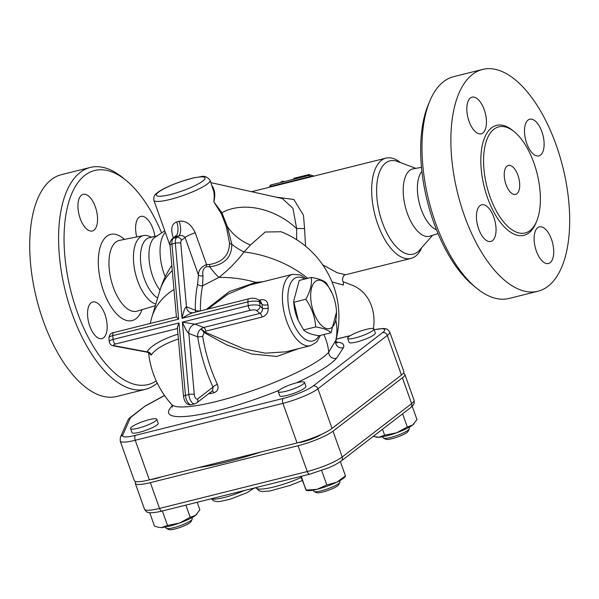 <?xml version="1.0" encoding="UTF-8"?>
<svg xmlns="http://www.w3.org/2000/svg" width="599" height="599" viewBox="0 0 599 599"><rect width="100%" height="100%" fill="white"/><g stroke="black" fill="none" stroke-linecap="round" stroke-linejoin="round"><path stroke-width="0.9" d="M156.227 380.919A110.328 52.3 -104 0 1 66.339 268.614A110.328 52.3 -104 0 1 126.164 180.471A110.328 52.3 -104 0 1 161.363 232.322M136.744 236.934A18.883 8.955 -104 0 1 135.733 231.012A18.883 8.955 -104 0 1 140.84 216.389A18.883 8.955 -104 0 1 154.856 236.35M89.363 230.727A18.883 8.955 -104 0 1 78.447 211.881A18.883 8.955 -104 0 1 83.171 194.338A18.883 8.955 -104 0 1 86.136 194.585A18.883 8.955 -104 0 1 97.053 213.431A18.883 8.955 -104 0 1 92.328 230.982A18.883 8.955 -104 0 1 89.363 230.727M107.041 323.984A18.883 8.955 -104 0 1 101.935 338.607A18.883 8.955 -104 0 1 87.671 316.579A18.883 8.955 -104 0 1 92.778 301.963A18.883 8.955 -104 0 1 107.041 323.984M155.822 304.045A35.319 16.742 -104 0 1 134.49 269.041A35.319 16.742 -104 0 1 143.588 235.557A35.319 16.742 -104 0 1 148.694 236.073L151.599 237.167M116.812 396.463A114.304 54.187 -104 0 1 36.546 298.661A114.304 54.187 -104 0 1 61.427 174.661M126.164 180.471L122.937 177.821A114.304 54.187 76 0 0 90.299 167.443A114.304 54.187 76 0 0 65.418 291.451A114.304 54.187 76 0 0 145.684 389.245A114.304 54.187 76 0 0 157.238 383.083M157.634 298.025A31.807 15.08 -104 0 1 141.012 265.35A31.807 15.08 -104 0 1 149.278 237.743L155.822 236.111M160 290.156A31.807 15.08 -104 0 1 149.158 260.243A31.807 15.08 -104 0 1 153.838 238.02L164.77 230.825M165.294 232.3L165.129 232.487A34.787 16.487 76 0 0 160.277 256.499A34.787 16.487 76 0 0 165.219 276.858M429.753 101.164L428.158 105.02A110.328 52.3 76 0 0 473.232 285.423L476.452 288.074A114.304 54.187 -104 0 1 429.753 101.164A114.304 54.187 -104 0 1 453.698 76.65L482.569 69.439A114.304 54.187 -104 0 1 568.885 202.754A114.304 54.187 -104 0 1 537.984 291.234A114.304 54.187 -104 0 1 457.703 193.47A114.304 54.187 -104 0 1 482.569 69.439M540.006 190.632A54.666 25.914 -104 0 1 525.218 232.951A54.666 25.914 -104 0 1 486.83 186.177A54.666 25.914 -104 0 1 498.727 126.868A54.666 25.914 -104 0 1 540.006 190.632M545.524 263.253A18.883 8.955 -104 0 1 534.608 244.399A18.883 8.955 -104 0 1 539.332 226.856A18.883 8.955 -104 0 1 542.297 227.103A18.883 8.955 -104 0 1 553.214 245.957A18.883 8.955 -104 0 1 548.489 263.5A18.883 8.955 -104 0 1 545.524 263.253M476.557 219.414A18.883 8.955 -104 0 1 481.671 204.798A18.883 8.955 -104 0 1 495.927 226.826A18.883 8.955 -104 0 1 490.821 241.442A18.883 8.955 -104 0 1 476.557 219.414M475.022 97.42A18.883 8.955 -104 0 1 485.939 116.273A18.883 8.955 -104 0 1 481.214 133.817A18.883 8.955 -104 0 1 478.249 133.57A18.883 8.955 -104 0 1 467.332 114.716A18.883 8.955 -104 0 1 472.057 97.173A18.883 8.955 -104 0 1 475.022 97.42M543.989 141.252A18.883 8.955 -104 0 1 538.883 155.875A18.883 8.955 -104 0 1 524.619 133.847A18.883 8.955 -104 0 1 529.726 119.231A18.883 8.955 -104 0 1 543.989 141.252M537.984 291.234L509.113 298.444A114.304 54.187 -104 0 1 476.452 288.074M343.339 281.837L352.092 285.184A43.734 36.554 110.9 0 1 373.409 328.589M331.996 281.897L343.347 285.079L343.407 281.912M343.512 282.009C341.49 281.186 342.883 274.582 345.571 274.761L337.147 272.732L322.734 264.855M519.618 182.837A14.908 7.068 -104 0 1 515.589 194.376A14.908 7.068 -104 0 1 505.114 181.624A14.908 7.068 -104 0 1 508.356 165.444A14.908 7.068 -104 0 1 519.618 182.837M436.491 229.791A31.807 15.08 -104 0 1 417.615 193.17A31.807 15.08 -104 0 1 421.898 171.396M421.486 167.331L412.015 169.075A34.787 16.487 76 0 0 403.441 195.746A34.787 16.487 76 0 0 428.847 236.485L438.034 233.573M311.263 277.449L299.208 280.459L293.675 301.147L298.324 320.562L303.618 329.929C306.067 332.542 311.166 334.497 318.923 335.777L330.977 332.767C328.537 330.154 323.438 328.2 315.68 326.912C315.052 317.028 311.765 307.811 305.819 299.253C310.289 291.324 312.101 284.053 311.263 277.449C319.02 278.737 324.119 280.684 326.567 283.297L332.063 293.121A24.851 11.778 76 0 0 317.275 280.459A24.851 11.778 76 0 0 310.844 299.62A24.851 11.778 76 0 0 325.392 328.147A24.851 11.778 76 0 0 336.413 310.537A24.851 11.778 76 0 0 332.063 293.121M298.324 320.562L298.122 320.106A24.851 11.778 -104 0 1 293.862 303.858A24.851 11.778 -104 0 1 293.772 302.69L293.675 301.147M336.413 310.537L336.511 312.079L330.977 332.767M293.765 302.27L305.819 299.253M303.618 329.929L315.68 326.912M156.773 419.248L158.218 423.298A13.912 2.478 160.4 0 1 145.939 430.307A13.912 2.478 160.4 0 1 131.997 432.643L130.552 428.592A13.912 2.478 160.4 0 1 149.248 419.622A13.912 2.478 160.4 0 1 156.773 419.248A13.912 2.478 160.4 0 1 144.494 426.248A13.912 2.478 160.4 0 1 130.552 428.592M191.852 517.671L192.234 518.749A13.912 2.478 160.4 0 1 192.167 519.243A13.912 2.478 160.4 0 1 179.955 525.75A13.912 2.478 160.4 0 1 166.387 528.438A13.912 2.478 160.4 0 1 166.02 528.093L165.638 527.015M166.387 528.438L168.866 529.561A11.928 2.126 -19.6 0 0 180.494 527.262A11.928 2.126 -19.6 0 0 190.961 521.684L192.167 519.243M304.472 382.342L305.917 386.4A13.912 2.478 160.4 0 1 293.637 393.401A13.912 2.478 160.4 0 1 279.696 395.737L278.25 391.686A13.912 2.478 160.4 0 1 279.471 389.986A13.912 2.478 160.4 0 1 293.817 383.592A13.912 2.478 160.4 0 1 304.472 382.342A13.912 2.478 160.4 0 1 292.192 389.35A13.912 2.478 160.4 0 1 278.25 391.686M339.551 480.765L339.933 481.843A13.912 2.478 160.4 0 1 339.865 482.345A13.912 2.478 160.4 0 1 327.66 488.851A13.912 2.478 160.4 0 1 314.086 491.532A13.912 2.478 160.4 0 1 313.719 491.187L313.337 490.109M314.086 491.532L316.564 492.663A11.928 2.126 -19.6 0 0 328.192 490.356A11.928 2.126 -19.6 0 0 338.66 484.786L339.865 482.345M161.64 527.539A20.875 3.714 160.4 0 1 159.529 527.487L161.64 527.539L167.525 525.443L179.475 523.084A20.875 3.714 160.4 0 1 161.64 527.539M149.72 512.699L154.527 526.184L158.952 527.397M190.19 517.274L195.641 515.282A20.875 3.714 160.4 0 1 179.475 523.084L190.19 517.274L185.862 505.122M196.974 514.062A20.875 3.714 160.4 0 1 196.876 514.174A20.875 3.714 160.4 0 1 195.641 515.282L199.864 509.831L197.183 502.299M300.803 476.407L306.224 490.117L317.133 489.278L326.814 484.973L336.765 482.195A20.875 3.714 160.4 0 1 317.133 489.278A20.875 3.714 160.4 0 1 307.235 490.581L306.209 490.424M345.488 476.257L344.575 477.276A20.875 3.714 160.4 0 1 336.765 482.195L345.488 475.958L345.144 475.748M305.879 489.915L301.29 476.287M162.374 510.992L167.525 525.443M321.656 470.507L326.814 484.973M340.374 461.619L345.488 475.958M383.48 438.161L385.958 439.292A11.928 2.126 -19.6 0 0 392.09 438.67A11.928 2.126 -19.6 0 0 408.061 431.415L409.267 428.974A13.912 2.478 160.4 0 1 390.638 437.442A13.912 2.478 160.4 0 1 383.48 438.161A13.912 2.478 160.4 0 1 383.113 437.817L382.731 436.746M408.945 427.401L409.334 428.472A13.912 2.478 160.4 0 1 409.267 428.974M373.866 328.971L375.311 333.029A13.912 2.478 160.4 0 1 356.622 341.992A13.912 2.478 160.4 0 1 349.097 342.373L347.652 338.315A13.912 2.478 160.4 0 1 359.932 331.314A13.912 2.478 160.4 0 1 373.866 328.971A13.912 2.478 160.4 0 1 355.177 337.941A13.912 2.478 160.4 0 1 347.652 338.315M414.074 423.793A20.875 3.714 160.4 0 1 413.976 423.905A20.875 3.714 160.4 0 1 412.741 425.005L416.964 419.562L412.217 406.249M396.568 432.815L407.29 426.997L412.741 425.005A20.875 3.714 160.4 0 1 396.568 432.815A20.875 3.714 160.4 0 1 378.74 437.27L384.618 435.174L396.568 432.815M373.162 436.439L378.74 437.27A20.875 3.714 160.4 0 1 376.629 437.21L376.052 437.128M382.506 429.251L384.618 435.174M402.588 413.812L407.29 426.997M403.194 373.447A27.854 4.957 160.4 0 1 404.864 374.412A27.854 4.957 160.4 0 1 402.423 377.819L333.022 431.19A27.854 4.957 160.4 0 1 298.04 445.731L150.342 482.637A27.854 4.957 160.4 0 1 135.284 483.386A27.854 4.957 160.4 0 1 135.374 482.48L135.786 481.551M241.36 491.262L241.509 491.689A11.928 2.126 160.4 0 1 245.028 490.341M254.358 488.013A11.928 2.126 160.4 0 1 256.559 488.275A32.803 5.84 160.4 0 0 301.185 477.5M321.236 434.47A14.908 2.651 160.4 0 1 298.235 442.668M161.708 476.789A14.908 2.651 160.4 0 1 150.581 479.567M194.945 324.156L182.381 322.12C185.181 328.574 187.33 332.355 188.835 333.463A7.952 6.649 110.9 0 1 194.945 324.156L250.622 310.245A3.976 1.101 -5.1 0 1 256.469 310.409L259.861 313.434L203.63 327.481L200.68 329.098A3.976 1.565 -134.4 0 1 204.409 331.891L205.869 331.112A3.976 1.887 76 0 0 203.63 327.481L194.945 324.156M178.981 322.966L177.356 327.413L183.526 396.538C184.207 400.439 185.952 405.575 191.455 404.677A7.952 3.766 -104 0 1 185.45 395.4L178.981 322.966L113.114 339.423A3.976 1.887 76 0 0 115.495 344.013L177.454 328.529M200.403 310.918L200.403 310.776A90.951 43.113 -104 0 1 202.597 285.768L202.994 275.907C202.133 271.175 203.323 268.097 206.565 266.66L206.55 264.526L195.214 232.719C191.096 224.138 185.727 220.327 179.116 221.278A11.928 5.159 -104.6 0 1 178.757 235.894L176.787 237.406L173.388 238.252A7.952 3.766 -104 0 0 171.943 244.063A3.976 1.101 174.9 0 0 170.019 245.201L176.428 316.983L178.644 319.162L171.943 244.063L175.335 243.216L182.036 318.316C186.648 315.396 190.235 313.562 192.788 312.82L193.926 312.745M172.28 270.546A91.445 62.977 -163.3 0 0 159.903 290.478L151.959 316.893A91.445 91.445 0 0 0 150.252 323.445M337.125 343.047C336.488 342.898 336.091 341.857 335.949 339.933A76.125 13.552 160.4 0 1 335.74 340.546A91.445 62.977 -163.3 0 0 335.882 320.472M307.721 278.333A91.445 62.977 -163.3 0 0 244.04 251.924L250.509 244.954L265.192 232.023L281.073 231.746A91.445 91.445 0 0 1 335.949 339.933M120.369 437.285L120.182 441.006L134.303 480.623A27.854 4.957 -19.6 0 0 149.361 479.874L297.059 442.968A27.854 4.957 -19.6 0 0 332.033 428.427L401.435 375.056A27.854 4.957 -19.6 0 0 403.876 371.65L389.754 332.033A27.854 4.957 -19.6 0 1 387.313 335.44A3.976 3.429 -127.6 0 0 382.604 332.602L313.21 385.973A23.878 4.253 160.4 0 1 283.222 398.44L135.524 435.338A23.878 4.253 160.4 0 1 122.69 435.211L130.47 417.615L129.264 418.222L128.193 419.585L120.369 437.285A3.976 3.856 23.9 0 1 122.69 435.211M198.733 467.534A106.352 18.936 -19.6 0 0 227.388 461.732A106.352 18.936 -19.6 0 0 261.246 451.916M205.869 331.112L262.092 317.066A3.976 1.887 76 0 0 259.861 313.434C261.703 312.483 262.549 310.739 262.407 308.186L259.944 305.984A7.952 2.201 174.9 0 0 248.248 305.662A3.976 1.887 76 0 0 250.622 310.245M285.835 351.83L265.379 353.17L244.01 348.977L204.409 331.891A3.976 1.565 121.4 0 1 204.072 332.572A3.976 0.966 51 0 0 200.68 329.098C198.396 331.165 197.393 333.748 197.677 336.848A94.904 44.985 76 0 0 213.042 387.104L212.593 390.698L196.659 402.955A3.976 3.429 -127.6 0 0 197.633 398.949A3.976 1.887 -104 0 1 194.278 394.486L188.835 333.463L197.677 336.848A3.976 0.599 -9.3 0 0 202.679 336.301L204.072 332.572L226.579 344.814L251.565 353.957L276.865 356.465L298.609 348.64M207.95 309.032L227.672 294.281L249.798 285.019L292.589 274.327A36.779 17.431 76 0 0 284.068 311.989A36.779 17.431 76 0 0 310.424 345.69L315.823 342.665L317.433 340.861L320.353 335.425M262.092 317.066C266.218 315.598 268.27 312.633 268.24 308.163L267.933 304.734C267.199 300.728 264.743 299.118 260.565 299.897A3.976 1.887 -104 0 1 260.206 301.409M261.216 302.315L262.07 304.382L262.407 308.186A3.976 0.913 -5.8 0 0 268.24 308.163M267.933 304.734A3.976 1.288 -4.3 0 1 262.07 304.382L259.599 302.181A3.976 3.699 -48.3 0 0 258.439 299.829C255.459 298.1 252.306 297.748 248.982 298.781L192.788 312.82L190.407 312.558A7.952 6.649 -69.1 0 0 192.391 312.933M293.914 179.191L293.862 178.33L309.376 174.459L309.451 175.312M280.16 182.628L282.765 181.108L284.151 181.632M293.944 179.191L293.862 178.33M282.84 181.961L282.765 181.108M200.403 310.776A3.976 1.58 -0.6 0 1 195.304 310.215L195.641 312.109M206.565 266.66L209.687 266.787A35.783 9.322 -121 0 0 218.89 277.427L202.597 285.768A3.976 2.493 11.6 0 1 197.588 284.121A94.904 44.985 76 0 0 195.304 310.215L186.454 306.83C185.076 307.1 183.601 310.926 182.036 318.316L247.904 301.859A7.952 2.201 -5.1 0 1 259.599 302.181L259.944 305.984A3.976 3.699 131.7 0 1 256.469 310.409M202.994 275.907A3.976 1.692 0.6 0 1 198.479 275.128L197.588 284.121M170.064 245.665L153.883 200.291A29.815 5.309 -19.6 0 0 183.758 195.274A29.815 5.309 -19.6 0 0 210.062 180.269L213.91 191.98L214.285 196.712L213.828 201.818L221.593 214.277L226.302 226.684L229.522 243.149C229.252 255.174 222.566 262.287 209.455 264.488L206.55 264.526C201.024 266.929 198.329 270.463 198.479 275.128L185.069 237.496C183.594 235.669 181.49 235.13 178.757 235.894A41.743 7.435 -19.6 0 1 175.357 236.74A11.928 6.14 -103.4 0 0 176.69 221.885C171.524 223.869 170.423 229.297 173.381 238.177M149.383 353.38L151.203 355.14A3.976 3.744 31.8 0 0 147.025 351.853L149.555 353.65L149.218 352.407M151.203 355.14A90.951 25.195 -5.1 0 1 178.39 338.989M208.639 393.738L210.668 393.565A3.976 1.962 76.3 0 0 210.054 392.652M210.668 393.565A88.09 15.679 -19.6 0 0 213.925 392.749A3.976 1.812 75.7 0 0 212.158 391.035M213.925 392.749C217.751 391.297 218.905 388.534 217.4 384.461A3.976 1.333 -25.1 0 0 213.042 387.104L197.633 398.949M217.4 384.461A90.951 43.113 -104 0 1 202.679 336.301M209.455 264.488L209.687 266.787C224.513 264.713 231.888 257.173 231.806 244.175L227.335 226.534L221.922 212.727L213.828 201.818C215.498 195.162 214.906 189.838 212.046 185.825M262.774 281.777L255.818 282.361L229.305 291.563L206.288 309.443M256.417 283.364A3.976 1.34 -97.2 0 1 255.818 282.361A91.445 62.977 -163.3 0 0 218.89 277.427C228.601 269.79 236.987 261.291 244.04 251.924A35.783 20.441 -136.6 0 1 231.806 244.175A3.976 2.082 -178.6 0 1 229.522 243.149M173.972 289.489A91.445 62.977 -163.3 0 0 151.959 316.893M296.378 382.866A90.202 16.061 -19.6 0 0 336.526 358.247A5.96 5.616 40 0 1 328.739 352.137A84.676 15.072 160.4 0 1 247.192 392.465A84.676 15.072 160.4 0 1 171.771 404.617L172.445 407.103M336.526 358.247L343.467 347.622A5.96 5.795 22.3 0 1 335.74 340.546L328.739 352.137A91.445 62.977 -163.3 0 0 323.864 334.549M210.915 182.65L282.339 198.539L292.956 208.302L296.655 228.623A5.96 0.494 -178.3 0 1 304.584 228.676L303.461 215.251L293.877 199.497L275.869 197.101M305.542 246.159L304.584 228.676M221.593 214.277A3.976 2.725 151.9 0 1 221.922 212.727C242.573 201.212 274.866 208.085 296.655 228.623L296.655 239.705M400.506 162.591A51.686 24.499 76 0 0 385.996 158.114A51.686 24.499 76 0 0 372.016 198.119A51.686 24.499 76 0 0 411.049 258.401A51.686 24.499 76 0 0 421.748 247.619M175.44 236.68L175.41 235.789L174.511 237.077L175.357 236.74L173.388 238.252A3.976 3.429 -127.6 0 0 172.28 238.791C170.408 240.701 169.652 242.842 170.019 245.201M210.062 180.269C207.299 176.78 204.169 175.597 200.665 176.727L200.665 176.727A3.976 3.205 84.7 0 0 199.722 176.997A25.839 4.597 160.4 0 1 191.388 187.285A25.839 4.597 160.4 0 1 156.953 195.888A25.839 4.597 160.4 0 1 180.217 181.871L180.224 181.804C168.087 186.199 160.09 190.16 156.234 193.679C154.325 194.825 153.539 197.026 153.883 200.291M130.47 417.615L145.183 406.017L129.264 418.222M415.189 168.109L397.384 161.423A48.092 22.799 76 0 0 376.928 198.059A48.092 22.799 76 0 0 394.142 244.332A48.092 22.799 76 0 0 419.547 250.12L432.119 235.849M155.336 305.677L137.111 311.143A36.464 17.281 -104 0 1 111.129 280.047A36.464 17.281 -104 0 1 119.441 240.409L143.588 235.557M124.427 239.405A44.408 21.047 76 0 0 98.985 252.591A44.408 21.047 76 0 0 113.331 310.012A44.408 21.047 76 0 0 141.985 309.683M513.538 131.196A56.658 26.858 76 0 0 481.648 148.881A56.658 26.858 76 0 0 499.806 221.563A56.658 26.858 76 0 0 536.27 222.162M333.022 431.19L342.216 456.985A3.976 3.429 52.4 0 1 341.243 460.983L410.644 407.62A3.976 3.429 -127.6 0 0 411.618 403.614L342.216 456.985A27.854 4.957 160.4 0 1 307.235 471.533A3.976 1.887 76 0 0 309.795 474.161L328.215 467.946C332.827 465.745 333.643 466.044 341.243 460.983M404.864 374.412L414.059 400.207A27.854 4.957 160.4 0 1 411.618 403.614L402.423 377.819M298.04 445.731L307.235 471.533L159.536 508.431A3.976 1.887 76 0 0 162.097 511.059L309.795 474.161M150.342 482.637L159.536 508.431A27.854 4.957 160.4 0 1 144.479 509.187C146.074 511.479 147.077 512.474 147.481 512.182L148.305 512.452C148.739 512.587 150.948 513.65 162.097 511.059M241.509 491.689A23.855 4.245 160.4 0 1 211.642 498.682M256.297 487.526L256.559 488.275M248.982 298.781A3.976 1.887 -104 0 0 247.904 301.859L248.248 305.662L182.381 322.12L188.842 394.554L185.45 395.4A3.976 1.101 174.9 0 0 183.526 396.538M176.42 316.908L113.847 332.542C111.047 332.819 109.407 334.601 108.928 337.888A7.952 2.201 -5.1 0 1 112.777 335.62L113.114 339.423A7.952 2.201 174.9 0 0 109.273 341.692C109.842 344.178 111.324 345.586 113.705 345.915A3.976 2.725 -79.4 0 0 114.776 345.81A3.976 1.101 -5.1 0 1 115.495 344.013M113.847 332.542A3.976 1.887 76 0 0 112.777 335.62L178.644 319.162M336.129 339.236L350.183 335.725M343.467 347.622A81.09 14.436 -19.6 0 0 336.249 342.022M172.377 405.71A90.202 16.061 -19.6 0 0 193.47 415.556A90.202 16.061 -19.6 0 0 279.029 390.353M145.886 405.755L164.538 395.542M374.15 329.772A23.878 4.253 160.4 0 1 382.604 332.602M177.955 334.137A94.904 26.289 174.9 0 0 147.025 351.853L114.776 345.81M260.565 299.897L258.963 300.294M309.758 177.162L309.713 176.653A1.984 0.943 -104 0 1 310.252 175.11L271.197 184.874A1.984 0.943 76 0 0 270.658 186.409L309.713 176.653A1.984 0.554 -5.1 0 1 312.199 176.548M271.504 184.896A1.984 0.943 76 0 0 271.197 184.874A1.984 1.984 0 0 0 269.692 186.978A1.984 0.554 -5.1 0 1 270.658 186.409L270.703 186.918M310.567 175.14A1.984 1.662 110.9 0 1 312.416 176.495M190.407 312.558A7.952 6.649 -69.1 0 1 186.454 306.83L180.771 243.149A3.976 1.887 -104 0 1 181.497 240.244L185.069 237.496A11.928 2.126 -19.6 0 1 195.214 232.719M180.771 243.149A3.976 1.101 174.9 0 0 175.335 243.216A7.952 3.766 76 0 1 176.787 237.406A3.976 3.429 -127.6 0 1 181.497 240.244M196.659 402.955L194.847 403.831A7.952 3.766 76 0 1 188.842 394.554A3.976 1.101 -5.1 0 1 194.278 394.486M179.116 221.278A29.815 5.309 160.4 0 1 176.69 221.885M318.855 335.769A32.803 15.552 -104 0 1 290.47 315.351A32.803 15.552 -104 0 1 302.098 277.764A32.803 15.552 -104 0 1 304.666 279.097M180.217 181.871C188.273 179.049 194.772 177.424 199.722 176.997M226.302 226.684L227.335 226.534A35.783 24.926 -137.3 0 0 250.509 244.954M120.182 441.006A27.854 4.957 -19.6 0 0 135.239 440.258A3.976 1.887 -104 0 1 135.524 435.338M149.361 479.874L135.239 440.258L282.938 403.352A3.976 1.887 -104 0 1 283.222 398.44M297.059 442.968L282.938 403.352A27.854 4.957 -19.6 0 0 317.919 388.811A3.976 3.429 -127.6 0 0 313.21 385.973M332.033 428.427L317.919 388.811L387.313 335.44L401.435 375.056M116.827 396.456L145.699 389.245M61.412 174.661L90.284 167.45M414.059 400.207C414.246 404.774 414.793 403.307 410.644 407.62M254.298 488.028L246.848 492.782L230.083 499.237L220.207 501.423L216.988 501.603L213.499 500.809L211.425 498.735M302.263 480.525L290.043 485.445L269.797 490.993L262.444 491.562L259.082 490.806L256.387 488.163M108.928 337.888L109.273 341.692M171.823 265.432A91.445 91.445 0 0 0 159.903 290.478M135.284 483.386L144.479 509.187M285.798 351.838L310.424 345.69M310.252 175.11A1.984 1.984 0 0 1 311.443 175.185L313.898 176.121M148.582 352.676A91.445 91.445 0 0 0 171.771 404.617M345.571 274.761L411.049 258.401M251.573 191.695L385.996 158.114M147.406 352.227L113.705 345.915M261.224 302.315L258.439 299.829M174.511 237.077L172.28 238.791M194.847 403.831L191.455 404.677M306.186 278.715L300.121 274.904L292.589 274.327M180.224 181.804L193.08 177.97L200.665 176.727M145.183 406.017L164.47 395.445M374.12 329.682L383.772 328.462L385.928 328.769L387.658 329.487L389.754 332.033M336.151 339.146L350.415 335.582"/></g></svg>
